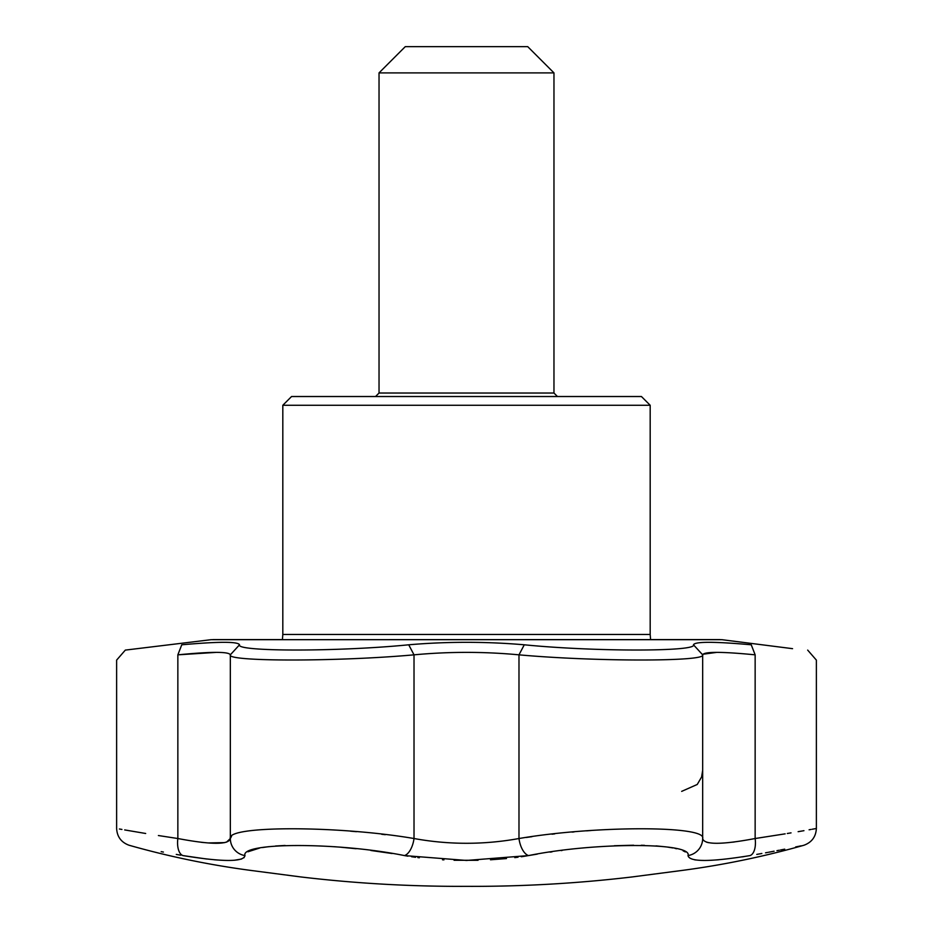 <?xml version="1.0" encoding="UTF-8"?>
<svg xmlns="http://www.w3.org/2000/svg" width="933" height="933" viewBox="0 0 933 933"><rect width="100%" height="100%" fill="white"/><g stroke="black" fill="none" stroke-linecap="round" stroke-linejoin="round"><path stroke-width="1.4" d="M641.438 396.525L291.562 396.525L282.816 405.272L650.184 405.272L641.438 396.525M212.841 639.595L282.419 639.595L282.816 634.463L650.184 634.463L650.581 639.595L720.159 639.595L211.08 639.688L721.92 639.688L792.56 648.668M650.184 634.463L650.184 405.272M688.018 855.584C689.359 862.069 710.036 862.069 750.05 855.584C820.865 842.172 820.865 842.172 750.05 855.584A17.494 8.654 -99.9 0 0 755.147 838.522C721.454 844.866 703.96 844.866 702.666 838.522L702.666 654.838C706.946 661.719 595.219 661.719 518.981 654.838L518.981 838.522A17.494 8.654 80.1 0 0 528.521 855.584L466.5 860.448L404.479 855.584C338.667 842.196 240.108 842.161 244.982 855.584C243.676 862.069 222.999 862.069 182.95 855.584C112.135 842.172 112.135 842.172 182.95 855.584A17.494 8.654 99.9 0 1 177.853 838.522C97.394 825.53 97.394 825.53 177.853 838.522C211.476 844.866 228.97 844.866 230.334 838.522C225.856 825.553 337.886 825.507 414.019 838.522C448.936 844.866 483.924 844.866 518.981 838.522C594.846 825.553 707.121 825.507 702.666 838.522A17.494 17.295 180 0 1 688.018 855.584C692.939 842.196 594.566 842.161 528.521 855.584L537.315 854.103M408.724 644.796L414.019 654.838C337.804 661.719 226.054 661.719 230.334 654.838L239.524 644.796C235.338 651.759 338.737 651.759 408.724 644.796C447.245 641.496 485.755 641.496 524.276 644.796C594.239 651.759 697.651 651.759 693.476 644.796C694.91 641.496 714.165 641.496 751.252 644.796C825.413 651.759 825.413 651.759 751.252 644.796L755.147 654.838C721.477 651.561 703.983 651.561 702.666 654.838L693.476 644.796M785.154 833.845L755.147 838.522C835.606 825.53 835.606 825.53 755.147 838.522L755.147 654.838C835.653 661.719 835.653 661.719 755.147 654.838M807.675 650.103L816.375 660.109L816.375 828.492L812.2 829.239M811.069 829.437L809.098 829.787M803.943 830.685L798.135 831.676M791.044 832.877L787.324 833.484M756.78 854.406L761.864 853.485M765.538 852.82L767.556 852.435M768.477 852.272L774.087 851.211M776.956 850.663L779.277 850.22M780.536 849.975L784.723 849.158M795.639 846.954L801.19 845.811M694.549 859.783L696.111 860.016M701.15 860.389L704.228 860.448M711.051 860.284L718.492 859.783M742.318 856.867L744.207 856.564M550.097 852.132L552.009 851.864M561.223 850.604L562.039 850.499M614.299 845.741L633.624 845.228M641.239 845.275L644.505 845.345M655.992 845.893L666.034 846.884M667.083 847.012L672.786 847.934M675.037 848.389L676.635 848.762M683.108 850.826L684.6 851.537M684.705 851.596L685.312 851.946M524.276 644.796L518.981 654.838C483.994 651.561 449.006 651.561 414.019 654.838L414.019 838.522A17.494 8.654 99.9 0 1 404.479 855.584L407.919 856.167M411.57 856.727L415.523 857.287M417.867 857.59L419.349 857.765M442.487 859.783L443.945 859.864M454.079 860.273L478.046 860.296M490.49 859.783L506.479 858.558M514.783 857.625L518.037 857.205M521.337 856.751L527.32 855.794M247.98 851.771L259.677 848.039M262.395 847.549L269.066 846.628M275.585 845.998L285.078 845.461M333.932 846.686L336.953 846.919M341.116 847.257L356.126 848.727M370.914 850.488L392.082 853.52M182.95 855.584L206.788 859.025M214.298 859.771L217.762 860.028M225.226 860.401L227.489 860.448M234.206 860.273L241.519 859.048M243.968 857.765L244.982 855.619M161.176 851.642L163.403 852.062M176.279 854.418L180.792 855.211M734.271 841.986L732.615 842.184M708.707 842.697L706.678 842.231M702.899 654.243L716.731 652.377M591.242 830.487L586.577 830.848M574.028 831.921L572.069 832.096M554.692 833.892L552.009 834.195M531.973 836.679L526.142 837.484M231.536 836.353L230.334 838.522A17.494 17.295 -0 0 0 244.982 855.584M226.462 842.184L230.334 838.522L230.334 654.838C229.017 651.561 211.523 651.561 177.853 654.838C97.347 661.719 97.347 661.719 177.853 654.838L216.258 652.377M385.282 834.697L381.655 834.265M356.418 831.688L350.563 831.175M239.524 644.796C238.09 641.496 218.823 641.496 181.748 644.796C107.587 651.759 107.587 651.759 181.748 644.796L177.853 654.838L177.853 838.522L158.4 835.536M145.676 833.484L124.684 829.927M121.931 829.437L119.401 828.994M224.818 842.604L208.141 842.942M203.487 842.534L201.155 842.277M553.969 72.891L527.728 46.65L405.272 46.65L379.031 72.891L553.969 72.891L553.969 393.026L379.031 393.026L379.031 72.891M557.467 396.525L553.969 393.026M282.816 634.463L282.816 405.272M816.375 828.492C815.897 836.773 811.768 842.347 803.989 845.228C764.034 856.564 723.437 864.961 682.21 870.419L632.107 876.95C577.224 883.458 522.025 886.595 466.5 886.35C410.975 886.595 355.776 883.458 300.892 876.95L250.79 870.419C209.563 864.961 168.966 856.564 129.011 845.228C121.232 842.347 117.103 836.773 116.625 828.492L116.625 660.109L125.325 650.103L211.08 639.688M379.031 393.026L375.533 396.525M702.666 770.378L701.593 777.014L697.243 784.466L681.673 791.371"/></g></svg>
